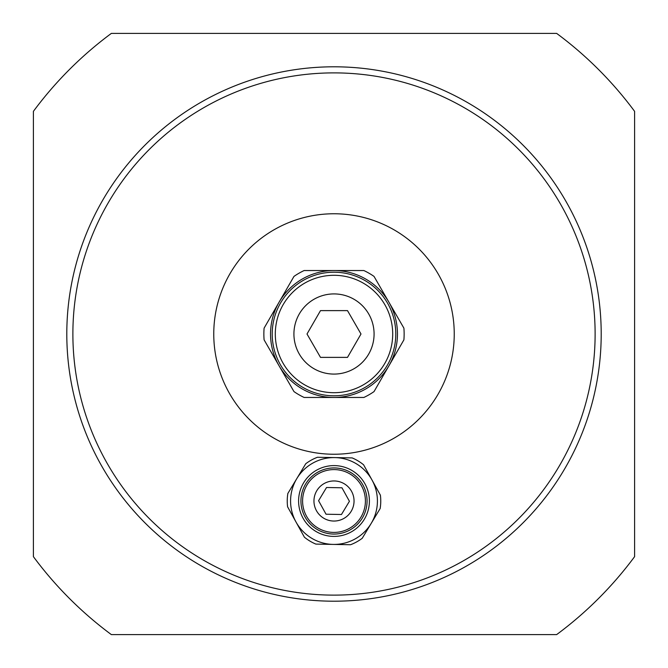 <?xml version="1.0" encoding="UTF-8"?>
<svg xmlns="http://www.w3.org/2000/svg" width="668" height="668" viewBox="0 0 668 668"><rect width="100%" height="100%" fill="white"/><g stroke="black" fill="none" stroke-linecap="round" stroke-linejoin="round"><path stroke-width="1" d="M349.422 501.284L341.465 514.502L326.042 514.218L318.578 500.716L326.535 487.498L341.958 487.782L349.422 501.284M334.367 480.96A20.04 20.04 0 0 1 354.04 501.367A20.04 20.04 0 0 1 333.633 521.04A20.04 20.04 0 0 1 313.96 500.633A20.04 20.04 0 0 1 334.367 480.96M380.393 495.172L371.993 479.983A43.42 43.42 0 0 1 371.199 523.395L380.15 508.532A46.76 46.76 0 0 0 380.393 495.172M352.153 457.906L334.793 457.588A43.42 43.42 0 0 1 371.993 479.983L363.592 464.794A46.76 46.76 0 0 0 352.153 457.906M305.752 463.734L296.801 478.605A43.42 43.42 0 0 1 334.793 457.588L317.442 457.271A46.76 46.76 0 0 0 305.752 463.734M296.801 478.605L287.85 493.468A46.76 46.76 0 0 0 287.607 506.828L296.007 522.017A43.42 43.42 0 0 1 296.801 478.605M296.007 522.017L304.408 537.206A46.76 46.76 0 0 0 315.847 544.094L333.207 544.412A43.42 43.42 0 0 1 296.007 522.017M333.207 544.412L350.558 544.729A46.76 46.76 0 0 0 362.248 538.266L371.199 523.395A43.42 43.42 0 0 1 333.207 544.412M367.058 501.61A33.066 33.066 0 0 0 334.61 467.942A33.066 33.066 0 0 0 300.942 500.39A33.066 33.066 0 0 0 333.39 534.058A33.066 33.066 0 0 0 367.058 501.61A33.066 33.066 0 0 0 334.61 467.942A33.066 33.066 0 0 0 300.942 500.39A33.066 33.066 0 0 0 333.39 534.058A33.066 33.066 0 0 0 367.058 501.61M334.651 465.604A35.404 35.404 0 0 0 298.604 500.349A35.404 35.404 0 0 0 333.349 536.396A35.404 35.404 0 0 0 369.396 501.651A35.404 35.404 0 0 0 334.651 465.604M307.004 334L320.498 310.62L347.502 310.62L360.996 334L347.502 357.38L320.498 357.38L307.004 334M334 374.08A40.08 40.08 0 0 1 293.92 334A40.08 40.08 0 0 1 334 293.92A40.08 40.08 0 0 1 374.08 334A40.08 40.08 0 0 1 334 374.08M279.04 365.73A63.46 63.46 0 0 1 334 270.54A63.46 63.46 0 0 1 388.96 365.73A63.46 63.46 0 0 1 279.04 365.73L293.978 391.598A70.14 70.14 0 0 0 304.124 397.46L363.876 397.46A70.14 70.14 0 0 0 374.022 391.598L403.898 339.862A70.14 70.14 0 0 0 403.898 328.138L374.022 276.402A70.14 70.14 0 0 0 363.876 270.54L304.124 270.54A70.14 70.14 0 0 0 293.978 276.402L264.102 328.138A70.14 70.14 0 0 0 264.102 339.862L279.04 365.73M272.21 334A61.79 61.79 0 0 0 334 395.79A61.79 61.79 0 0 0 395.79 334A61.79 61.79 0 0 0 334 272.21A61.79 61.79 0 0 0 272.21 334A61.79 61.79 0 0 0 334 395.79A61.79 61.79 0 0 0 395.79 334A61.79 61.79 0 0 0 334 272.21A61.79 61.79 0 0 0 272.21 334M334 72.887A261.113 261.113 0 0 1 560.135 464.561A261.113 261.113 0 0 1 107.865 464.561A261.113 261.113 0 0 1 334 72.887M334 66.8A267.2 267.2 0 0 0 66.8 334A267.2 267.2 0 0 0 334 601.2A267.2 267.2 0 0 0 601.2 334A267.2 267.2 0 0 0 334 66.8M454.24 334A120.24 120.24 0 0 1 334 454.24A120.24 120.24 0 0 1 213.76 334A120.24 120.24 0 0 1 334 213.76A120.24 120.24 0 0 1 454.24 334M111.347 634.6L556.653 634.6A374.08 374.08 0 0 0 634.6 556.653L634.6 111.347A374.08 374.08 0 0 0 556.653 33.4L111.347 33.4A374.08 374.08 0 0 0 33.4 111.347L33.4 556.653A374.08 374.08 0 0 0 111.347 634.6M334.576 469.596A31.413 31.413 0 0 0 302.596 500.424A31.413 31.413 0 0 0 333.424 532.404A31.413 31.413 0 0 0 365.404 501.576A31.413 31.413 0 0 0 334.576 469.596M334 392.7A58.7 58.7 0 0 0 392.7 334A58.7 58.7 0 0 0 334 275.299A58.7 58.7 0 0 0 275.299 334A58.7 58.7 0 0 0 334 392.7"/></g></svg>
